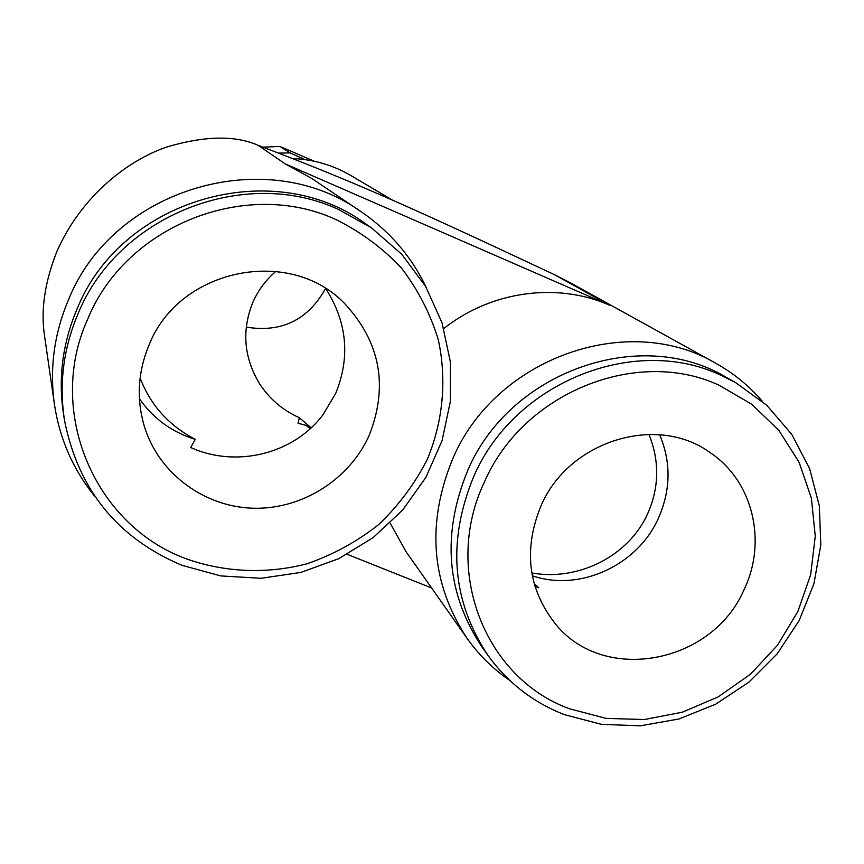 <?xml version="1.0" encoding="UTF-8"?>
<svg xmlns="http://www.w3.org/2000/svg" width="864" height="864" viewBox="0 0 864 864"><rect width="100%" height="100%" fill="white"/><g stroke="black" fill="none" stroke-linecap="round" stroke-linejoin="round"><path stroke-width="1.3" d="M54.4 404.212L44.604 336.312C40.554 310.446 44.712 282.031 57.067 251.057C81.518 195.966 127.796 160.326 166.698 147.042C204.66 135.756 235.116 135.173 258.066 145.292C309.776 165.035 340.405 177.444 384.275 196.528C428.954 216.119 471.506 235.71 554.267 274.579L609.422 305.176L285.142 163.847L311.861 178.513L361.195 211.777C266.414 143.197 112.741 188.147 68.342 300.164C54.108 333.925 49.464 368.604 54.4 404.212C59.659 438.944 73.213 469.768 95.051 496.703M762.329 401.328C749.153 385.895 733.622 373.205 715.727 363.236L570.845 283.057L554.288 274.59M292.324 158.501C313.556 159.386 333.223 165.143 351.313 175.77L392.202 200.005M735.62 382.601L726.635 377.525C640.516 325.372 509.555 371.412 467.694 470.567C441.418 534.665 446.342 593.719 482.458 647.719L488.452 656.068C451.926 601.463 446.98 541.728 473.591 476.852C513.562 383.119 632.999 334.379 719.842 374.749L735.62 382.601L766.811 405.324L791.845 434.473L809.6 468.59L819.364 506.012L820.8 544.99L813.931 583.751L799.146 620.59L777.136 653.886L748.894 682.171L715.684 704.192L678.953 718.978L640.321 725.825L601.495 724.367L564.235 714.582C533.326 702.464 508.064 682.96 488.452 656.068M371.401 227.826L366.628 224.489C273.964 155.012 120.841 198.515 76.853 309.517C62.446 343.678 58.018 378.734 63.59 414.666L64.53 420.455C58.882 384.08 63.364 348.592 77.954 313.988C117.72 215.59 244.112 165.672 338.299 209.347L371.401 227.826L401.749 254.275L425.606 286.427L442.022 322.79L450.349 361.746L450.328 401.62L442.044 440.705L425.898 477.382L402.602 510.127L373.151 537.602L338.753 558.662L300.845 572.432L260.971 578.286L220.817 575.921L182.066 565.358C117.547 538.132 78.365 489.834 64.53 420.455M426.503 287.96C411.739 256.878 389.977 231.487 361.195 211.777M443.804 328.547C490.99 290.995 557.302 281.945 609.422 305.176M715.727 363.236C627.728 311.008 495.18 358.139 452.747 458.784C426.2 523.595 430.996 583.481 467.132 638.42C478.915 655.042 493.15 669.06 509.846 680.476M369.252 435.251C349.51 479.434 302.292 509.36 253.778 508.248C205.276 507.179 160.337 474.79 145.109 428.792C136.166 400.604 137.527 372.568 149.191 344.693C179.248 268.553 289.462 246.035 344.477 303.394C380.3 341.95 388.562 385.906 369.252 435.251M140.108 378.022C150.422 405.022 168.793 425.477 195.232 439.376C171.99 432.173 153.382 418.64 139.428 398.79M195.232 439.376L190.717 447.53C236.326 468.245 293.965 453.946 323.179 414.493L335.707 393.325C350.417 357.253 347.144 322.423 325.901 288.814M310.759 428.155L305.975 425.347L298.058 423.241L299.322 417.69C282.647 410.216 269.374 398.866 259.492 383.627C243.778 357.415 241.574 330.275 252.904 302.216C258.217 290.218 265.896 279.914 275.908 271.318M305.975 425.347L310.327 428.555M540.961 505.915C568.501 440.91 656.705 413.564 710.078 452.574C752.846 480.838 767.405 541.458 744.098 589.507C712.4 663.919 603.59 684.493 555.282 623.732C527.98 588.881 523.206 549.601 540.961 505.915M659.632 434.765C671.231 462.175 670.831 489.974 658.433 518.162C637.567 565.456 579.496 592.132 532.278 575.726M531.781 572.962C578.815 581.44 628.981 555.66 647.676 513.691C659.254 487.469 659.664 461.03 648.918 434.354M299.322 417.69L311.137 427.81M534.87 586.202L538.736 587.714L534.19 583.848M246.229 327.132C281.545 332.845 307.973 319.993 325.523 288.576M467.132 638.42L405.907 551.502L390.172 523.098M262.948 147.15L279.979 146.47L314.269 161.244M363.442 182.952L376.596 190.75M379.274 192.337L378.54 191.581M305.122 159.624L290.066 152.906L278.446 153.101M290.066 152.906L279.979 146.47M347.209 554.342L431.579 587.952M569.462 708.761L606.074 718.384L644.317 719.528L682.322 712.217L718.286 696.848L750.503 674.179L777.438 645.322L797.828 611.615L810.659 574.668L815.27 536.231L811.382 498.139L799.092 462.272L778.907 430.434L751.745 404.255L718.913 385.139C636.088 346.756 522.331 393.25 484.186 482.555C442.39 570.413 484.877 678.1 569.462 708.761M186.257 558.803C225.05 572.562 267.041 574.204 307.098 563.749C333.202 554.688 357.091 541.598 378.778 524.502C398.704 505.418 414.914 483.646 427.388 459.184C443.081 421.189 446.947 379.717 438.318 339.8C430.348 313.729 418.057 289.807 401.447 268.034C382.622 248.022 360.752 231.844 335.826 219.51C245.959 177.962 125.561 225.601 87.61 319.356C45.695 411.545 94.77 525.571 186.257 558.803M258.066 145.292L285.142 163.847"/></g></svg>
